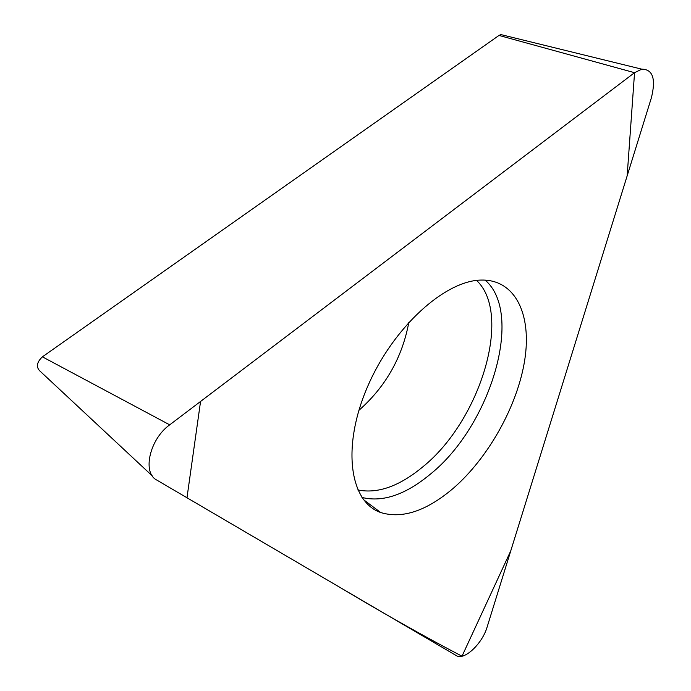 <?xml version="1.0" encoding="UTF-8"?>
<svg xmlns="http://www.w3.org/2000/svg" width="691" height="691" viewBox="0 0 691 691"><rect width="100%" height="100%" fill="white"/><g stroke="black" fill="none" stroke-linecap="round" stroke-linejoin="round"><path stroke-width="1.04" d="M152.322 475.926L39.534 370.661C35.975 366.671 36.925 362.058 42.401 356.832L498.997 35.431L500.923 34.593L503.013 35.103M156.719 480.029L456.449 655.681C464.266 660.708 482.37 643.641 487.12 627.031L651.423 97.681C656.035 78.783 652.822 69.273 641.792 69.169L634.554 72.693L169.701 424.835C149.74 439.044 142.009 472.782 156.719 480.029M453.158 488.416C488.425 457.908 517.585 405.643 524.728 360.054C531.897 314.543 515.365 279.803 482.068 280.062C445.298 279.829 392.704 327.62 367.396 387.072C341.743 446.472 349.404 501.804 380.698 512.532C402.214 519.096 426.364 511.064 453.158 488.416M634.554 72.693L200.563 401.454L186.976 497.77L341.596 588.378C385.094 614.377 425.224 636.99 462.003 656.208L510.779 550.796L627.16 175.859L634.554 72.693L498.997 35.431M42.401 356.832L169.701 424.835M485.134 280.114C524.227 313.438 490.895 425.172 430.908 473.724C405.798 494.678 382.805 502.582 361.929 497.442M357.791 489.945C377.735 493.987 399.45 486.257 422.961 466.727C480.392 420.474 512.748 314.267 476.574 280.425M408.856 322.205C402.326 357.342 385.664 386.727 358.871 410.376M500.923 34.593L641.792 69.169M363.535 499.688L380.698 512.532"/></g></svg>
